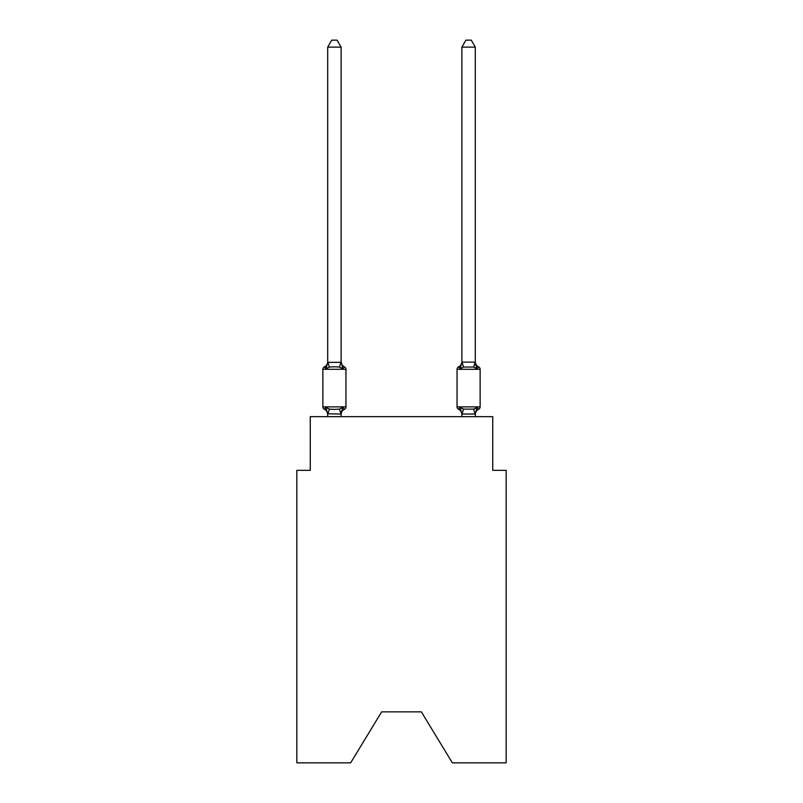 <?xml version="1.0" encoding="UTF-8"?>
<svg xmlns="http://www.w3.org/2000/svg" width="803" height="803" viewBox="0 0 803 803"><rect width="100%" height="100%" fill="white"/><g stroke="black" fill="none" stroke-linecap="round" stroke-linejoin="round"><path stroke-width="1.2" d="M421.354 711.86L452.35 762.85L506.161 762.85L506.161 470.337L492.741 470.337L492.741 416.667L310.259 416.667L310.259 470.337L296.839 470.337L296.839 762.85L350.65 762.85L381.646 711.86L421.354 711.86L381.646 711.86M324.382 409.279A2.68 2.68 0 0 1 322.866 406.87A2.68 2.68 0 0 0 324.382 409.279A2.68 2.68 0 0 1 322.866 406.87A2.68 2.68 0 0 0 324.382 409.279A2.68 2.68 0 0 1 322.866 406.87A2.68 2.68 0 0 0 324.382 409.279A2.68 2.68 0 0 1 322.866 406.87A2.68 2.68 0 0 0 324.382 409.279A2.68 2.68 0 0 1 322.866 406.87A2.68 2.68 0 0 0 324.382 409.279A2.68 2.68 0 0 1 322.866 406.87A2.68 2.68 0 0 0 324.382 409.279A2.68 2.68 0 0 1 322.866 406.87A2.68 2.68 0 0 0 324.382 409.279A2.68 2.68 0 0 1 322.866 406.87A2.68 2.68 0 0 0 324.382 409.279A2.68 2.68 0 0 1 322.866 406.87A2.68 2.68 0 0 0 324.382 409.279A2.68 2.68 0 0 1 322.866 406.87A2.68 2.68 0 0 0 324.382 409.279A2.68 2.68 0 0 1 322.866 406.87A2.68 2.68 0 0 0 324.382 409.279A2.68 2.68 0 0 1 322.866 406.87A2.68 2.68 0 0 0 324.382 409.279A2.68 2.68 0 0 1 322.866 406.87A2.68 2.68 0 0 0 324.382 409.279A2.68 2.68 0 0 1 322.866 406.87A2.68 2.68 0 0 0 324.382 409.279A2.68 2.68 0 0 1 322.866 406.87A2.68 2.68 0 0 0 324.382 409.279A2.68 2.68 0 0 1 322.866 406.87A2.68 2.68 0 0 0 324.382 409.279A2.68 2.68 0 0 1 322.866 406.87A2.68 2.68 0 0 0 324.382 409.279A2.68 2.68 0 0 1 322.866 406.87A2.68 2.68 0 0 0 324.382 409.279A2.68 2.68 0 0 1 322.866 406.87A2.68 2.68 0 0 0 324.382 409.279A2.68 2.68 0 0 1 322.866 406.87A2.68 2.68 0 0 0 324.382 409.279A2.68 2.68 0 0 1 322.866 406.87A2.68 2.68 0 0 0 324.382 409.279L326.028 407.392L324.382 409.279A2.68 2.68 0 0 1 322.866 406.87A2.68 2.68 0 0 0 324.382 409.279A2.68 2.68 0 0 1 322.866 406.87A2.68 2.68 0 0 0 324.382 409.279L326.028 407.392L324.382 409.279L326.028 407.392L324.382 409.279L326.028 407.392L324.382 409.279L326.028 407.392L324.382 409.279L326.028 407.392L324.382 409.279L326.028 407.392L324.382 409.279L326.028 407.392L324.382 409.279L326.028 407.392L324.382 409.279L326.028 407.392L324.382 409.279L326.028 407.392L324.382 409.279L326.028 407.392L324.382 409.279L326.028 407.392L329.381 409.118L334.409 409.389L339.438 409.118L342.801 407.392L344.437 409.279A2.68 2.68 0 0 0 345.952 406.87A2.68 2.68 0 0 1 344.437 409.279L342.801 407.392L344.437 409.279A2.68 2.68 0 0 0 345.952 406.87A2.68 2.68 0 0 1 344.437 409.279L342.801 407.392L344.437 409.279A2.68 2.68 0 0 0 345.952 406.87A2.68 2.68 0 0 1 344.437 409.279L342.801 407.392L344.437 409.279A2.68 2.68 0 0 0 345.952 406.87A2.68 2.68 0 0 1 344.437 409.279L342.801 407.392L344.437 409.279A2.68 2.68 0 0 0 345.952 406.87A2.68 2.68 0 0 1 344.437 409.279L342.801 407.392L344.437 409.279A2.68 2.68 0 0 0 345.952 406.87A2.68 2.68 0 0 1 344.437 409.279L342.801 407.392L344.437 409.279A2.68 2.68 0 0 0 345.952 406.87A2.68 2.68 0 0 1 344.437 409.279L342.801 407.392L344.437 409.279A2.68 2.68 0 0 0 345.952 406.87A2.68 2.68 0 0 1 344.437 409.279L342.801 407.392L344.437 409.279A2.68 2.68 0 0 0 345.952 406.87A2.68 2.68 0 0 1 344.437 409.279L342.801 407.392L344.437 409.279A2.68 2.68 0 0 0 345.952 406.87A2.68 2.68 0 0 1 344.437 409.279L342.801 407.392L344.437 409.279A2.68 2.68 0 0 0 345.952 406.87A2.68 2.68 0 0 1 344.437 409.279L342.801 407.392L344.437 409.279A2.68 2.68 0 0 0 345.952 406.87A2.68 2.68 0 0 1 344.437 409.279L342.801 407.392L344.437 409.279A2.68 2.68 0 0 0 345.952 406.87A2.68 2.68 0 0 1 344.437 409.279L342.801 407.392L344.437 409.279A2.68 2.68 0 0 0 345.952 406.87A2.68 2.68 0 0 1 344.437 409.279L342.801 407.392L344.437 409.279A2.68 2.68 0 0 0 345.952 406.87A2.68 2.68 0 0 1 344.437 409.279L342.801 407.392L344.437 409.279A2.68 2.68 0 0 0 345.952 406.87A2.68 2.68 0 0 1 344.437 409.279L342.801 407.392L344.437 409.279A2.68 2.68 0 0 0 345.952 406.87A2.68 2.68 0 0 1 344.437 409.279L342.801 407.392L344.437 409.279A2.68 2.68 0 0 0 345.952 406.87A2.68 2.68 0 0 1 344.437 409.279L342.801 407.392L344.437 409.279A2.68 2.68 0 0 0 345.952 406.87A2.68 2.68 0 0 1 344.437 409.279L342.801 407.392L344.437 409.279A2.68 2.68 0 0 0 345.952 406.87A2.68 2.68 0 0 1 344.437 409.279L342.801 407.392L344.437 409.279A2.68 2.68 0 0 0 345.952 406.87A2.68 2.68 0 0 1 344.437 409.279L342.801 407.392L344.437 409.279A2.68 2.68 0 0 0 345.952 406.87A2.68 2.68 0 0 1 344.437 409.279L342.801 407.392L344.437 409.279A2.68 2.68 0 0 0 345.952 406.87A2.68 2.68 0 0 1 344.437 409.279L342.801 407.392L341.014 414.077L327.704 413.796L327.704 414.589A5.902 5.902 0 0 0 324.382 409.279M341.114 361.571A5.902 5.902 0 0 0 344.437 366.881L342.801 368.768L339.438 367.041L334.409 366.78L329.381 367.041L326.028 368.768L324.382 366.881A2.68 2.68 0 0 0 322.866 369.3A2.68 2.68 0 0 1 324.382 366.881L325.145 367.252L324.382 366.881A2.68 2.68 0 0 0 322.866 369.3A2.68 2.68 0 0 1 324.382 366.881A2.68 2.68 0 0 0 322.866 369.3A2.68 2.68 0 0 1 324.382 366.881L325.145 367.252L324.382 366.881A2.68 2.68 0 0 0 322.866 369.3A2.68 2.68 0 0 1 324.382 366.881A2.68 2.68 0 0 0 322.866 369.3A2.68 2.68 0 0 1 324.382 366.881L325.145 367.252L324.382 366.881A2.68 2.68 0 0 0 322.866 369.3A2.68 2.68 0 0 1 324.382 366.881A2.68 2.68 0 0 0 322.866 369.3A2.68 2.68 0 0 1 324.382 366.881L325.145 367.252L324.382 366.881A2.68 2.68 0 0 0 322.866 369.3A2.68 2.68 0 0 1 324.382 366.881A2.68 2.68 0 0 0 322.866 369.3A2.68 2.68 0 0 1 324.382 366.881L325.145 367.252L324.382 366.881A2.68 2.68 0 0 0 322.866 369.3A2.68 2.68 0 0 1 324.382 366.881A2.68 2.68 0 0 0 322.866 369.3A2.68 2.68 0 0 1 324.382 366.881L325.145 367.252L324.382 366.881A2.68 2.68 0 0 0 322.866 369.3A2.68 2.68 0 0 1 324.382 366.881A2.68 2.68 0 0 0 322.866 369.3A2.68 2.68 0 0 1 324.382 366.881L325.145 367.252L324.382 366.881A2.68 2.68 0 0 0 322.866 369.3A2.68 2.68 0 0 1 324.382 366.881A2.68 2.68 0 0 0 322.866 369.3A2.68 2.68 0 0 1 324.382 366.881L325.145 367.252L324.382 366.881A2.68 2.68 0 0 0 322.866 369.3A2.68 2.68 0 0 1 324.382 366.881A2.68 2.68 0 0 0 322.866 369.3A2.68 2.68 0 0 1 324.382 366.881L325.145 367.252L324.382 366.881A2.68 2.68 0 0 0 322.866 369.3A2.68 2.68 0 0 1 324.382 366.881A2.68 2.68 0 0 0 322.866 369.3A2.68 2.68 0 0 1 324.382 366.881L325.145 367.252L324.382 366.881A2.68 2.68 0 0 0 322.866 369.3A2.68 2.68 0 0 1 324.382 366.881A2.68 2.68 0 0 0 322.866 369.3A2.68 2.68 0 0 1 324.382 366.881L325.145 367.252L324.382 366.881A2.68 2.68 0 0 0 322.866 369.3A2.68 2.68 0 0 1 324.382 366.881A2.68 2.68 0 0 0 322.866 369.3A2.68 2.68 0 0 1 324.382 366.881L326.028 368.768L324.382 366.881A5.902 5.902 0 0 0 327.704 361.571L327.704 362.364L341.114 362.364L341.114 361.571L342.801 368.768L344.437 366.881A2.68 2.68 0 0 1 345.952 369.3L345.952 406.87L345.952 369.3L345.952 406.87L345.952 369.3L345.952 406.87L345.952 369.3L345.952 406.87L345.952 369.3L345.952 406.87L345.952 369.3L345.952 406.87L345.952 369.3L345.952 406.87L345.952 369.3L345.952 406.87L345.952 369.3L345.952 406.87L345.952 369.3L345.952 406.87L345.952 369.3L345.952 406.87L345.952 369.3L345.952 406.87L322.866 406.87L322.866 369.3L345.952 369.3M475.296 414.589L475.296 414.589A5.902 5.902 0 0 1 478.618 409.279L476.972 407.392L478.618 409.279A2.68 2.68 0 0 0 480.134 406.87A2.68 2.68 0 0 1 478.618 409.279L476.972 407.392L478.618 409.279A2.68 2.68 0 0 0 480.134 406.87A2.68 2.68 0 0 1 478.618 409.279L476.972 407.392L478.618 409.279A2.68 2.68 0 0 0 480.134 406.87A2.68 2.68 0 0 1 478.618 409.279L476.972 407.392L478.618 409.279A2.68 2.68 0 0 0 480.134 406.87A2.68 2.68 0 0 1 478.618 409.279L476.972 407.392L478.618 409.279A2.68 2.68 0 0 0 480.134 406.87A2.68 2.68 0 0 1 478.618 409.279L476.972 407.392L478.618 409.279A2.68 2.68 0 0 0 480.134 406.87A2.68 2.68 0 0 1 478.618 409.279L476.972 407.392L478.618 409.279A2.68 2.68 0 0 0 480.134 406.87A2.68 2.68 0 0 1 478.618 409.279L476.972 407.392L478.618 409.279A2.68 2.68 0 0 0 480.134 406.87A2.68 2.68 0 0 1 478.618 409.279L476.972 407.392L478.618 409.279A2.68 2.68 0 0 0 480.134 406.87A2.68 2.68 0 0 1 478.618 409.279L476.972 407.392L478.618 409.279A2.68 2.68 0 0 0 480.134 406.87A2.68 2.68 0 0 1 478.618 409.279L476.972 407.392L478.618 409.279A2.68 2.68 0 0 0 480.134 406.87A2.68 2.68 0 0 1 478.618 409.279L476.972 407.392L478.618 409.279A2.68 2.68 0 0 0 480.134 406.87L480.134 369.3L457.048 369.3A2.68 2.68 0 0 1 458.563 366.881L459.326 367.252L458.563 366.881A2.68 2.68 0 0 0 457.048 369.3A2.68 2.68 0 0 1 458.563 366.881L460.199 368.768L458.563 366.881A2.68 2.68 0 0 0 457.048 369.3A2.68 2.68 0 0 1 458.563 366.881L460.199 368.768L458.563 366.881A2.68 2.68 0 0 0 457.048 369.3A2.68 2.68 0 0 1 458.563 366.881L460.199 368.768L458.563 366.881A2.68 2.68 0 0 0 457.048 369.3A2.68 2.68 0 0 1 458.563 366.881L460.199 368.768L458.563 366.881A2.68 2.68 0 0 0 457.048 369.3A2.68 2.68 0 0 1 458.563 366.881L460.199 368.768L458.563 366.881A2.68 2.68 0 0 0 457.048 369.3A2.68 2.68 0 0 1 458.563 366.881L460.199 368.768L458.563 366.881A2.68 2.68 0 0 0 457.048 369.3A2.68 2.68 0 0 1 458.563 366.881L460.199 368.768L458.563 366.881A2.68 2.68 0 0 0 457.048 369.3A2.68 2.68 0 0 1 458.563 366.881L460.199 368.768L458.563 366.881A2.68 2.68 0 0 0 457.048 369.3A2.68 2.68 0 0 1 458.563 366.881L460.199 368.768L458.563 366.881A2.68 2.68 0 0 0 457.048 369.3A2.68 2.68 0 0 1 458.563 366.881L460.199 368.768L458.563 366.881A2.68 2.68 0 0 0 457.048 369.3L457.048 406.87A2.68 2.68 0 0 0 458.563 409.279A2.68 2.68 0 0 1 457.048 406.87A2.68 2.68 0 0 0 458.563 409.279A5.902 5.902 0 0 1 461.886 414.589L461.886 413.796L461.886 414.589A5.902 5.902 0 0 0 458.563 409.279A2.68 2.68 0 0 1 457.048 406.87A2.68 2.68 0 0 0 458.563 409.279A2.68 2.68 0 0 1 457.048 406.87A2.68 2.68 0 0 0 458.563 409.279A5.902 5.902 0 0 1 461.886 414.589A5.902 5.902 0 0 0 458.563 409.279A2.68 2.68 0 0 1 457.048 406.87A2.68 2.68 0 0 0 458.563 409.279A2.68 2.68 0 0 1 457.048 406.87A2.68 2.68 0 0 0 458.563 409.279L460.199 407.392L458.563 409.279A5.902 5.902 0 0 1 461.886 414.589A5.902 5.902 0 0 0 458.563 409.279A2.68 2.68 0 0 1 457.048 406.87A2.68 2.68 0 0 0 458.563 409.279A2.68 2.68 0 0 1 457.048 406.87A2.68 2.68 0 0 0 458.563 409.279A5.902 5.902 0 0 1 461.886 414.589A5.902 5.902 0 0 0 458.563 409.279A2.68 2.68 0 0 1 457.048 406.87A2.68 2.68 0 0 0 458.563 409.279A2.68 2.68 0 0 1 457.048 406.87A2.68 2.68 0 0 0 458.563 409.279A5.902 5.902 0 0 1 461.886 414.589A5.902 5.902 0 0 0 458.563 409.279A2.68 2.68 0 0 1 457.048 406.87A2.68 2.68 0 0 0 458.563 409.279A2.68 2.68 0 0 1 457.048 406.87A2.68 2.68 0 0 0 458.563 409.279A5.902 5.902 0 0 1 461.886 414.589A5.902 5.902 0 0 0 458.563 409.279A2.68 2.68 0 0 1 457.048 406.87A2.68 2.68 0 0 0 458.563 409.279A2.68 2.68 0 0 1 457.048 406.87A2.68 2.68 0 0 0 458.563 409.279L460.199 407.392L458.563 409.279A5.902 5.902 0 0 1 461.886 414.589A5.902 5.902 0 0 0 458.563 409.279A2.68 2.68 0 0 1 457.048 406.87A2.68 2.68 0 0 0 458.563 409.279A2.68 2.68 0 0 1 457.048 406.87A2.68 2.68 0 0 0 458.563 409.279A5.902 5.902 0 0 1 461.886 414.589A5.902 5.902 0 0 0 458.563 409.279A2.68 2.68 0 0 1 457.048 406.87A2.68 2.68 0 0 0 458.563 409.279L460.199 407.392L458.563 409.279A2.68 2.68 0 0 1 457.048 406.87A2.68 2.68 0 0 0 458.563 409.279A5.902 5.902 0 0 1 461.886 414.589A5.902 5.902 0 0 0 458.563 409.279A2.68 2.68 0 0 1 457.048 406.87A2.68 2.68 0 0 0 458.563 409.279A2.68 2.68 0 0 1 457.048 406.87A2.68 2.68 0 0 0 458.563 409.279L460.199 407.392L458.563 409.279A5.902 5.902 0 0 1 461.886 414.589A5.902 5.902 0 0 0 458.563 409.279A2.68 2.68 0 0 1 457.048 406.87A2.68 2.68 0 0 0 458.563 409.279L460.199 407.392L458.563 409.279A2.68 2.68 0 0 1 457.048 406.87A2.68 2.68 0 0 0 458.563 409.279L460.199 407.392L458.563 409.279A5.902 5.902 0 0 1 461.886 414.589A5.902 5.902 0 0 0 458.563 409.279A2.68 2.68 0 0 1 457.048 406.87A2.68 2.68 0 0 0 458.563 409.279L460.199 407.392L458.563 409.279A2.68 2.68 0 0 1 457.048 406.87L480.134 406.87M460.832 366.65L460.199 368.768L460.832 366.65L460.199 368.768L460.832 366.65L460.199 368.768L460.832 366.65L460.199 368.768L460.832 366.65L460.199 368.768L460.832 366.65L460.199 368.768L460.832 366.65L460.199 368.768L460.832 366.65L460.199 368.768L460.832 366.65L460.199 368.768L460.832 366.65L460.199 368.768L460.832 366.65L460.199 368.768L460.832 366.65L460.199 368.768L463.562 367.041L473.619 367.041L476.972 368.768L478.618 366.881L476.972 368.768L475.577 364.391L476.972 368.768L478.618 366.881L476.972 368.768L475.577 364.391L476.972 368.768L478.618 366.881L476.972 368.768L475.577 364.391L476.972 368.768L478.618 366.881L476.972 368.768L475.577 364.391L476.972 368.768L478.618 366.881L476.972 368.768L475.577 364.391L476.972 368.768L478.618 366.881L476.972 368.768L475.577 364.391L476.972 368.768L478.618 366.881L476.972 368.768L475.577 364.391L476.972 368.768L478.618 366.881L476.972 368.768L475.577 364.391L476.972 368.768L478.618 366.881L476.972 368.768L475.577 364.391L476.972 368.768L478.618 366.881L476.972 368.768L475.577 364.391L476.972 368.768L478.618 366.881A2.68 2.68 0 0 1 480.134 369.3A2.68 2.68 0 0 0 478.618 366.881L476.972 368.768L475.577 364.391L476.972 368.768L478.618 366.881A5.902 5.902 0 0 1 475.296 361.571A5.902 5.902 0 0 0 478.618 366.881A2.68 2.68 0 0 1 480.134 369.3A2.68 2.68 0 0 0 478.618 366.881A5.902 5.902 0 0 1 475.296 361.571A5.902 5.902 0 0 0 478.618 366.881A2.68 2.68 0 0 1 480.134 369.3A2.68 2.68 0 0 0 478.618 366.881A5.902 5.902 0 0 1 475.296 361.571A5.902 5.902 0 0 0 478.618 366.881A2.68 2.68 0 0 1 480.134 369.3A2.68 2.68 0 0 0 478.618 366.881A5.902 5.902 0 0 1 475.296 361.571A5.902 5.902 0 0 0 478.618 366.881A2.68 2.68 0 0 1 480.134 369.3A2.68 2.68 0 0 0 478.618 366.881A5.902 5.902 0 0 1 475.296 361.571A5.902 5.902 0 0 0 478.618 366.881A2.68 2.68 0 0 1 480.134 369.3A2.68 2.68 0 0 0 478.618 366.881A5.902 5.902 0 0 1 475.296 361.571A5.902 5.902 0 0 0 478.618 366.881A2.68 2.68 0 0 1 480.134 369.3A2.68 2.68 0 0 0 478.618 366.881A5.902 5.902 0 0 1 475.296 361.571A5.902 5.902 0 0 0 478.618 366.881A2.68 2.68 0 0 1 480.134 369.3A2.68 2.68 0 0 0 478.618 366.881A5.902 5.902 0 0 1 475.296 361.571A5.902 5.902 0 0 0 478.618 366.881A2.68 2.68 0 0 1 480.134 369.3A2.68 2.68 0 0 0 478.618 366.881A5.902 5.902 0 0 1 475.296 361.571A5.902 5.902 0 0 0 478.618 366.881A2.68 2.68 0 0 1 480.134 369.3A2.68 2.68 0 0 0 478.618 366.881A5.902 5.902 0 0 1 475.296 361.571A5.902 5.902 0 0 0 478.618 366.881A2.68 2.68 0 0 1 480.134 369.3A2.68 2.68 0 0 0 478.618 366.881A5.902 5.902 0 0 1 475.296 361.571A5.902 5.902 0 0 0 478.618 366.881A2.68 2.68 0 0 1 480.134 369.3M475.296 416.667L475.296 414.037L461.886 414.037L460.199 407.392L458.563 409.279A5.902 5.902 0 0 1 461.886 414.589M341.114 362.123L341.114 47.126L327.704 47.126L327.704 362.123M327.704 362.364L326.028 368.768L324.382 366.881M461.886 414.037L461.886 416.667M476.791 407.723L473.619 409.118L463.562 409.118L460.199 407.392L458.563 409.279L460.199 407.392M461.886 362.123L475.296 362.123L475.296 47.126L461.886 47.126L461.886 362.364L460.199 368.768L458.563 366.881A2.68 2.68 0 0 0 457.048 369.3M341.114 416.667L341.114 414.037M327.704 416.667L327.704 414.037M326.028 407.392L327.704 414.589M344.437 409.279A5.902 5.902 0 0 0 341.114 414.589M341.114 413.796L341.747 410.634M327.704 47.126L331.729 40.15L337.089 40.15L341.114 47.126M475.296 362.123L476.972 368.768L475.577 364.391M476.972 407.392L475.296 414.037M460.199 368.768L458.563 366.881A5.902 5.902 0 0 0 461.886 361.571M478.618 366.881A5.902 5.902 0 0 1 475.296 361.571M461.886 47.126L465.911 40.15L471.271 40.15L475.296 47.126M329.381 409.118L327.805 414.077M339.438 409.118L341.014 414.077M327.805 362.093L329.381 367.041M341.014 362.093L339.438 367.041M475.195 414.077L473.619 409.118M461.986 414.077L463.562 409.118M473.619 367.041L475.195 362.093M463.562 367.041L461.986 362.093"/></g></svg>
